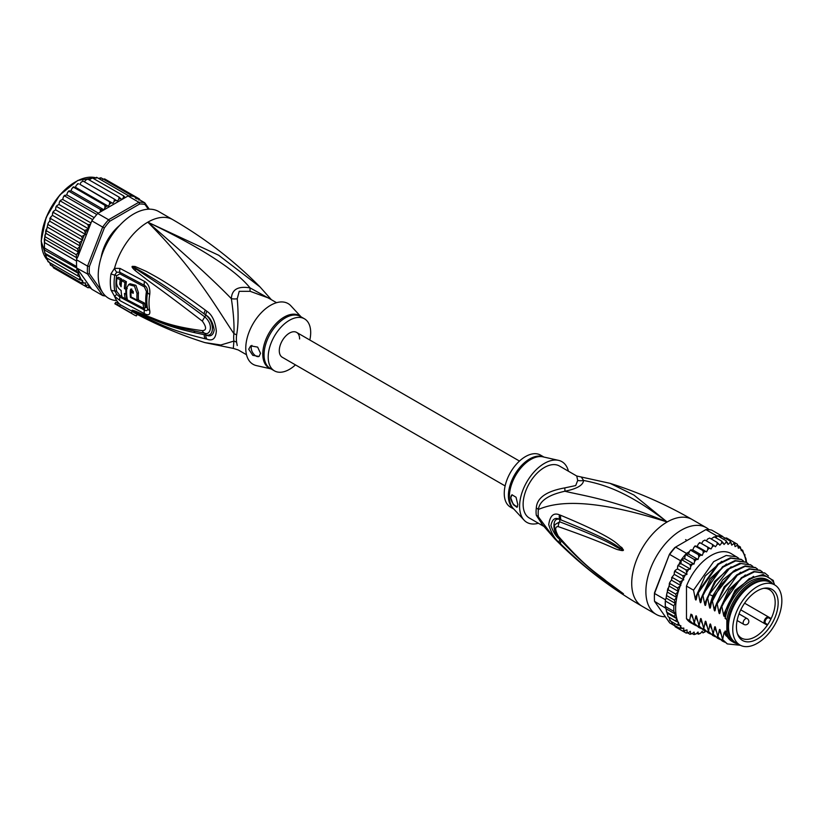 <?xml version="1.0" encoding="UTF-8"?>
<svg xmlns="http://www.w3.org/2000/svg" width="823" height="823" viewBox="0 0 823 823"><rect width="100%" height="100%" fill="white"/><g stroke="black" fill="none" stroke-linecap="round" stroke-linejoin="round"><path stroke-width="1.23" d="M781.85 600.78A34.72 20.04 120 0 0 774.659 584.886A34.72 20.04 120 0 0 748.899 593.157A34.72 20.04 120 0 0 732.84 626.601A34.72 20.04 120 0 0 732.748 629.122A34.72 20.04 120 0 0 739.939 645.016A34.72 20.04 120 0 0 765.699 636.735A34.72 20.04 120 0 0 781.757 603.3A34.72 20.04 120 0 0 781.85 600.78M739.939 645.016L735.69 642.568A34.72 20.04 -60 0 1 728.499 626.673A34.72 20.04 -60 0 1 728.592 624.143A34.72 20.04 -60 0 1 744.65 590.708A34.72 20.04 -60 0 1 770.41 582.427L774.659 584.886M772.046 623.464A29.505 17.036 120 0 0 773.281 621.2A29.505 17.036 120 0 0 764.742 588.147A29.505 17.036 120 0 0 742.552 606.428A29.505 17.036 120 0 0 741.317 608.691A29.505 17.036 120 0 0 737.809 634.79A29.505 17.036 120 0 0 772.046 623.464M765.719 623.474L767.715 624.626A27.961 16.141 120 0 0 769.392 621.931A27.961 16.141 120 0 0 770.554 619.791A27.961 16.141 120 0 0 770.884 619.133L768.888 617.98A3.169 1.831 120 0 0 765.791 619.688A3.169 1.831 120 0 0 765.585 623.381A3.169 1.831 120 0 0 765.719 623.474A0.669 0.545 119.8 0 1 764.917 623.772L740.751 609.833L766.871 624.904L767.715 624.626A27.961 16.141 -60 0 1 741.43 638.072A27.961 16.141 -60 0 1 737.408 633.679M763.579 588.352A27.961 16.141 -60 0 1 769.392 589.649A27.961 16.141 -60 0 1 770.884 619.133L770.709 618.258L768.754 617.127A3.837 2.212 120 0 0 764.999 619.205A3.837 2.212 120 0 0 764.752 623.669L764.752 623.669A3.837 2.212 120 0 0 764.917 623.772M536.308 507.956A13.353 6.471 6.9 0 1 538.396 509.458A30.482 17.602 120 0 0 538.16 513.675A30.482 17.602 120 0 0 538.396 516.895L541.771 523.932L554.928 539.014L538.396 516.895A13.353 8.775 -8.1 0 0 536.308 515.28A30.05 17.345 -60 0 1 536.071 512.112A30.05 17.345 -60 0 1 536.071 511.752A30.05 17.345 -60 0 1 536.308 507.956C536.894 497.894 546.379 491.208 564.773 487.895L575.699 485.57L577.705 480.426L576.738 476.013L610.038 483.327C638.555 492.339 665.93 504.396 692.164 519.519A50.08 28.908 120 0 0 667.124 521.998L633.916 495.055L610.038 483.327M543.54 526.226L529.354 518.037A30.05 17.345 120 0 1 523.13 504.283A30.05 17.345 -60 0 1 544.384 467.485A30.05 17.345 -60 0 1 559.403 466.003L576.738 476.013M665.385 616.777A50.08 28.908 -60 0 1 656.25 614.431A50.08 28.908 -60 0 1 645.88 591.511A50.08 28.908 120 0 1 667.741 541.112A50.08 28.908 120 0 1 706.329 527.697A50.08 28.908 120 0 1 709.087 529.683M554.928 539.014C580.688 565.103 609.74 587.519 642.094 606.253A50.08 28.908 -60 0 1 631.714 583.332A50.08 28.908 120 0 1 667.124 521.998C610.933 498.903 582.807 495.693 564.887 491.238C548.303 494.911 539.476 500.991 538.396 509.458C554.383 502.699 586.274 496.228 667.124 521.998C625.819 490.282 602.57 484.294 583.579 480.447L581.614 477.535M560.761 515.332C621.53 540.618 616.396 544.98 621.787 547.48L623.412 550.062C623.505 550.803 622.075 550.772 619.112 549.959C613.588 549.003 611.098 545.186 558.282 526.638C554.846 526.473 554.846 529.642 558.282 536.133C586.994 569.053 598.187 573.95 606.222 581.048L623.412 593.733L612.322 586.943C604.802 580.997 594.432 576.676 560.761 544.024L559.455 542.686C554.815 539.116 551.245 533.088 548.746 524.59C550.052 515.661 553.622 512.41 559.455 514.838L560.761 515.332A6.677 4.979 112.9 0 0 561.101 519.961C619.781 543.602 615.954 546.75 621.211 548.54L623.186 549.99L619.596 548.437C614.225 546.729 613.063 542.357 559.691 521.803L554.856 524.673C553.714 528.119 555 532.409 558.683 537.532L558.683 537.532C572.047 552.902 586.665 566.563 602.539 578.507L619.503 590.893A6.677 2.932 125.4 0 0 619.575 590.945L611.54 585.379C604.103 579.001 593.373 574.392 561.111 540.69L559.825 539.384C556.194 536.791 553.231 532.172 550.947 525.527C552.223 519.035 555.186 517.009 559.825 519.426L561.101 519.961L559.877 519.529C551.832 516.36 552.11 532.707 559.877 539.291L561.111 540.69A6.677 3.292 -44.8 0 0 560.761 544.024M559.455 514.838A6.677 5.01 112.9 0 0 559.825 519.426L559.691 521.803A6.677 5.277 -68 0 0 558.282 526.638M621.787 547.48A6.677 3.806 132.8 0 0 621.211 548.54L623.165 549.939A6.677 1.234 176.7 0 1 623.433 549.887M623.412 550.062L619.596 548.437A6.677 4.259 -71.8 0 0 619.112 549.959M558.282 536.133A6.677 3.21 139.7 0 0 558.683 537.532M619.091 590.43A6.677 2.932 125.4 0 0 619.503 590.893L620.604 591.686M623.412 593.733A6.677 5.956 147.2 0 1 623.186 593.568L620.429 591.552M623.433 593.774A6.677 6.584 -159.7 0 1 623.165 593.558L621.19 592.231A6.677 4.773 -59.7 0 0 621.777 592.992M559.455 542.686A6.677 3.292 -44.5 0 1 559.825 539.384L559.691 538.108M577.705 480.426A13.353 12.355 3.4 0 0 583.579 480.447C583.137 485.231 576.902 488.831 564.887 491.238A13.353 1.492 78.6 0 0 564.773 487.895M543.046 525.599L536.308 515.28M558.529 460.355L542.995 456.847A30.245 17.458 120 0 0 531.082 459.306A30.245 17.458 120 0 0 530.784 459.471A30.245 17.458 120 0 0 511.824 483.677A30.245 17.458 120 0 0 513.223 508.408L524.035 520.105A35.05 20.236 120 0 1 522.41 491.444A35.05 20.236 120 0 1 544.384 463.4A35.05 20.236 -60 0 1 558.529 460.355A35.05 20.236 -60 0 1 568.426 471.209M524.035 520.105A35.05 20.236 120 0 0 538.386 523.253M510.744 497.812L512.029 494.808L516.042 497.246L517.821 504.622L517.019 507.349L513.295 504.622L510.744 497.812M543.9 457.053L540.516 455.098A30.05 17.345 -60 0 0 525.496 456.58A30.05 17.345 120 0 0 505.867 483.06A30.05 17.345 120 0 0 510.476 507.133L513.85 509.087M512.132 494.757A6.677 3.858 -120 0 0 510.857 497.74A6.677 3.858 -120 0 0 517.574 506.557M728.509 626.118A33.383 19.279 -60 0 1 728.499 625.583A33.383 19.279 -60 0 1 752.109 584.69L752.109 584.69A33.383 19.279 -60 0 1 752.572 584.433M737.871 643.823A35.554 20.524 -60 0 1 733.622 642.331A35.554 20.524 -60 0 1 726.853 631.971L725.197 631.015A35.554 20.524 -60 0 0 731.966 641.374L733.622 642.331M769.176 580.75A35.554 20.524 -60 0 0 751.399 582.509A35.554 20.524 -60 0 0 726.853 619.462L725.197 618.505A35.554 20.524 -60 0 1 749.743 581.563A35.554 20.524 -60 0 1 767.52 579.793L769.176 580.75A35.554 20.524 -60 0 1 772.591 583.682M774.299 584.669L773.27 580.421L763.106 574.495L749.228 578.62L735.484 591.634L725.907 609.936L724.621 615.676M774.299 583.682A38.053 21.974 120 0 0 749.743 579.515A38.053 21.974 120 0 0 725.907 609.936M706.597 551.883L697.153 546.431L698.408 543.9L700.147 542.769L711.031 548.982L707.708 547.182L707.852 549.353L706.597 551.883L702.996 550.618L703.274 552.83L702.235 555.402L698.408 554.692L698.83 556.904L698.027 559.486L694.015 559.331L694.591 561.512L694.036 564.053L689.89 564.455L690.641 566.584L690.343 569.043L686.125 569.969L686.999 574.361L682.761 575.791L683.707 579.804L679.86 581.82L680.806 585.534L677.483 587.951L678.43 591.47L675.662 594.072L676.578 597.447L674.438 600.09L675.199 603.3L673.811 605.893L673.811 611.376L675.344 614.102L674.438 616.468L676.732 618.649L675.662 621.056L678.636 622.445L677.483 625.079L680.899 625.727L679.86 628.463L683.81 628.072L683.748 630.048L682.761 631.148L686.999 629.873L687.04 632.157L686.125 633.093L688.347 632.722L690.343 631.323L690.641 633.432L689.89 634.255L692.092 633.72L694.036 632.043L694.591 633.936L694.015 634.626L696.155 633.926L698.027 632.013L698.408 634.183L700.486 633.36L702.235 631.231L702.996 632.959L705.568 631.179M675.662 621.056L668.111 616.694L665.313 606.469A51.407 29.679 -60 0 1 665.241 603.773A51.407 29.679 -60 0 1 665.313 600.985L673.811 605.893M665.395 599.741A51.407 29.679 120 0 0 665.313 600.985L665.766 598.815L665.395 599.741L654.542 593.476L654.522 592.735L669.459 554.239A50.08 28.908 -60 0 1 674.85 547.521L705.877 529.611A51.407 29.679 -60 0 1 711.782 530.135L722.635 536.411A51.407 29.679 120 0 0 721.792 536.226A51.407 29.679 120 0 0 717.666 535.855A51.407 29.679 120 0 0 716.74 535.886L714.652 537.08M674.449 625.645L669.685 622.888L654.542 601.346A51.407 29.679 -60 0 1 654.378 597.508A51.407 29.679 -60 0 1 654.542 593.476L669.459 554.239M654.378 597.508L654.378 596.418A50.08 28.908 -60 0 1 654.522 592.735M680.539 560.71L669.685 554.445A51.407 29.679 -60 0 1 675.59 547.1L686.444 553.365A51.407 29.679 120 0 0 685.518 554.424A51.407 29.679 120 0 0 681.393 559.547A51.407 29.679 120 0 0 680.539 560.71L678.903 564.485M705.877 529.611L716.74 535.886M654.542 601.346L665.9 608.331M665.313 600.985L665.313 606.469A51.407 29.679 120 0 0 665.395 607.621M723.005 536.925L722.635 536.411M746.574 562.51L746.008 558.807L743.858 553.941L744.517 554.321M692.4 549.929L691.042 549.846M690.538 549.929L689.304 551.719L686.444 553.365M689.304 551.719L688.584 554.033L685.518 554.424L694.015 559.331M698.027 559.486L688.584 554.033M694.036 564.053L684.592 558.601L681.393 559.547L689.89 564.455M685.518 554.424L684.592 558.601M690.343 569.043L680.899 563.59L679.119 564.393M681.393 559.547L680.899 563.59M678.564 565.607L677.596 566.574L678.564 565.607L686.125 569.969M686.999 574.361L677.555 568.909L675.549 570.113L675.199 571.429L675.549 570.113M677.596 566.574L677.555 568.909M677.566 568.395L677.308 569.053M675.199 571.429L674.263 572.571L675.199 571.429L682.761 575.791M674.263 572.571L674.263 574.351L671.547 577.839L672.309 577.458L679.86 581.82M683.707 579.804L674.263 574.351M680.806 585.534L671.362 580.081L672.309 577.458M671.362 580.081L669.778 582.406L669.181 584.155L669.932 583.589L669.778 582.406M678.43 591.47L668.986 586.017L669.932 583.589L677.483 587.951M668.986 586.017L668.111 589.71L675.662 594.072M676.578 597.447L667.196 592.025L668.111 589.71M675.199 603.3L666.116 598.054L667.196 592.025M666.877 595.729L674.438 600.09M666.116 598.054L666.712 593.887M665.313 606.469L673.811 611.376M746.091 562.212A50.08 28.908 120 0 0 743.858 553.941L742.696 550.299L741.256 550.638L740.319 546.925L738.365 548.241L737.418 544.24L737.069 545.495L735.073 546.606L734.054 542.295L733.715 543.746L731.729 545.145L730.289 541.133L729.97 542.758L728.026 544.435L726.164 540.762L725.907 542.542L724.045 544.466L721.771 541.195L721.586 543.118L719.827 545.248L717.183 542.429L717.08 544.456L715.475 546.76L712.471 544.435L712.481 546.554L711.031 548.982M724.271 538.293L726.503 537.933L737.501 544.291M738.293 545.752L740.319 546.925L739.856 547.84A50.08 28.908 120 0 1 741.256 549.486M741.256 549.476L742.696 550.299L742.12 550.71A50.08 28.908 120 0 1 743.632 553.467M704.982 632.013A50.08 28.908 120 0 1 703.274 632.609L701.515 632.105M700.486 633.36A50.08 28.908 120 0 1 698.83 633.659L698.408 634.183L696.803 633.268M696.155 633.926A50.08 28.908 120 0 1 694.591 633.936L694.015 634.626L692.236 633.597M690.158 634.358L687.781 633.031M686.207 633.134L678.553 628.721M701.587 543.53L703.037 541.102L704.91 540.073L712.471 544.435M699.766 542.573L699.211 542.933L700.147 542.769M700.157 542.82L707.708 547.182M697.153 546.431L695.538 545.988M692.925 549.63L693.83 547.377L695.445 546.256L702.996 550.618M702.235 555.402L692.791 549.949M695.085 545.937L694.489 546.421L695.445 546.256M690.847 550.33L698.408 554.692M711.103 538.921L714.22 536.833L713.798 537.357L714.22 536.833L721.771 541.195M706.329 540.886L707.646 539.003L709.632 538.067L717.183 542.429M672.103 623.947L672.73 623.134L672.309 624.101L671.414 621.581M669.675 620.501L670.457 620.233L669.932 620.717L669.171 617.312M696.474 625.861L691.001 622.929A40.06 23.126 -60 0 1 686.485 618.731L686.485 586.089A40.06 23.126 -60 0 1 731.061 553.54L738.684 558.21M669.932 620.717L677.483 625.079M676.732 618.649L667.299 613.197M666.321 610.615L666.599 612.127L674.438 616.468M675.344 614.102L666.146 608.794M682.761 631.148L675.199 626.787L674.315 624.595M672.309 624.101L679.86 628.463M715.815 537.758L717.666 535.855L726.164 540.762M720.392 537.429L721.792 536.226L730.289 541.133M686.485 618.731L689.602 620.532L690.898 614.164L692.112 614.874L694.324 623.258L695.63 616.766L696.577 616.427M697.318 620.326L695.63 616.766C695.98 615.254 696.371 615.481 696.814 617.445L699.046 625.984L700.352 619.493L701.299 619.143M702.04 623.052L700.352 619.493C700.702 617.98 701.093 618.207 701.535 620.172L703.768 628.7L705.074 622.219L706.021 621.869M706.762 625.778L705.074 622.219C705.424 620.707 705.815 620.933 706.257 622.898L708.49 631.426L709.796 624.945L710.743 624.606M711.484 628.505L709.796 624.945C710.146 623.433 710.537 623.659 710.979 625.624L713.202 634.152L714.518 627.671L715.465 627.321M716.205 631.231L714.518 627.671C714.868 626.159 715.259 626.385 715.691 628.35L717.923 636.879L719.24 630.397L720.176 630.048M720.917 633.957L719.24 630.397C719.59 628.885 719.981 629.111 720.413 631.076L722.645 639.605L723.962 633.124L724.898 632.774M736.071 643.401L723.962 633.124C724.302 631.611 724.703 631.838 725.135 633.803L725.197 631.015M726.853 619.462L726.853 631.971M725.197 618.505L725.197 612.281M724.672 615.378C724.312 616.9 723.921 616.674 723.499 614.699L721.864 606.52L730.361 590.307L742.048 577.952L754.485 571.841L765.061 573.178L768.394 575.956M764.752 573.003L753.878 571.491L741.379 577.664L721.267 606.17L721.864 606.52M721.267 606.17L719.899 612.95M719.95 612.662C719.59 614.174 719.199 613.948 718.777 611.973L717.142 603.794L737.254 575.287L749.753 569.115L760.339 570.452L762.293 571.841M760.04 570.277L749.177 568.765L736.77 574.845L725.032 587.252L716.545 603.444L717.142 603.794M716.545 603.444L715.177 610.224M715.228 609.936C714.868 611.448 714.477 611.222 714.055 609.246L712.42 601.068L720.907 584.865L732.655 572.469L745.062 566.378L755.627 567.726L757.572 569.115M755.319 567.551L745.093 565.915L733.365 571.162L713.376 596.819L711.823 600.718L712.42 601.068M711.823 600.718L710.455 607.497M710.506 607.209C710.146 608.722 709.755 608.495 709.333 606.53L707.698 598.342L709.251 594.443L729.24 568.786L740.978 563.539L750.905 565L752.85 566.389M750.607 564.835L739.733 563.313L727.285 569.423L715.537 581.871L707.101 597.992L707.698 598.342M707.101 597.992L705.733 604.782M705.784 604.483C705.424 605.995 705.033 605.769 704.611 603.804L702.976 595.615L711.422 579.485L723.17 567.047L735.618 560.926L746.183 562.274L748.128 563.662M745.875 562.099L734.99 560.586L722.532 566.728L702.379 595.266L702.976 595.615M702.379 595.266L701.011 602.055M701.062 601.757C700.702 603.269 700.311 603.043 699.889 601.078L698.254 592.889L718.407 564.352L730.865 558.21L741.461 559.547L743.406 560.936M741.153 559.373L730.299 557.86L717.8 564.012L697.657 592.539L698.254 592.889M697.657 592.539L696.299 599.329M696.351 599.031C695.98 600.543 695.589 600.317 695.168 598.352L693.532 590.163L713.675 561.636L726.174 555.474L736.739 556.821M686.485 586.089L693.532 590.163M722.049 639.265L727.069 643.751M712.605 633.813L717.625 638.298M725.197 634.163L725.886 635.623L735.289 643.123M717.327 636.539L722.337 641.014M740.443 645.283L727.367 643.925L722.645 639.605M720.084 639.492L717.923 638.473L713.202 634.152M724.806 642.218L722.645 641.199L717.923 636.879M715.362 636.765L713.202 635.747L708.49 631.426M707.883 631.087L712.903 635.572M710.64 634.039L708.48 633.021L703.768 628.7M703.161 628.361L708.181 632.846M705.918 631.313L703.758 630.295L699.046 625.984M698.439 625.634L703.47 630.12M693.717 622.908L698.737 627.393M701.196 628.587L699.036 627.568L694.324 623.258M694.314 624.842L689.602 620.532M723.499 614.699L735.134 590.266L753.59 576.337M718.777 611.973L728.88 589.577L745.35 574.958M714.055 609.246L724.158 586.85L740.628 572.232M709.333 606.53L712.79 595.831L722.923 579.742L735.906 569.506M704.611 603.804L714.714 581.398L731.184 566.78M699.889 601.078L709.992 578.672L726.462 564.053M692.596 617.6L690.97 614.215M695.168 598.352L705.27 575.946L721.74 561.327M768.291 581.47A34.556 19.947 120 0 0 752.109 583.744A34.556 19.947 120 0 0 729.836 613.217A34.556 19.947 120 0 0 733.807 641.21M728.52 625.686A32.385 18.692 -60 0 1 728.509 625.161M282.258 357.264A14.351 8.292 -60 0 1 279.285 350.691A14.351 8.292 -60 0 1 285.55 336.247A14.351 8.292 -60 0 1 296.619 332.399A14.351 8.292 120 0 0 285.55 336.247A14.351 8.292 120 0 0 279.285 350.691A14.351 8.292 120 0 0 282.258 357.264L505.116 485.93M299.593 338.973A14.351 8.292 120 0 0 296.619 332.399L519.478 461.065M106.681 243.947L105.91 243.495M109.912 236.561L110.694 237.003M110.549 237.219L108.543 238.588M107 241.262L106.805 243.721M46.345 257.722L77.506 275.715L78.422 273.401L45.43 254.348L46.078 257.568M78.422 273.401L76.272 271.117L44.854 253.237L44.514 251.396L45.43 254.348M102.381 292.134L89.398 273.668L87.536 273.987A51.407 29.679 -60 0 1 87.372 270.15A51.407 29.679 -60 0 1 87.536 266.117L76.683 259.852L76.272 254.739L78.422 252.095L77.506 248.731L80.263 246.118L47.22 227.035L44.349 239.082L44.514 251.396M76.683 259.852A51.407 29.679 120 0 0 76.59 261.086A51.407 29.679 120 0 0 76.518 263.874A51.407 29.679 120 0 0 76.59 266.58L44.493 248.042L44.349 249.914L76.786 268.082L91.826 289.264L102.68 295.539L104.336 294.912L103.616 293.883M149.272 209.176L144.776 202.787L133.923 196.512A51.407 29.679 120 0 0 133.069 196.327A51.407 29.679 120 0 0 128.944 195.956A51.407 29.679 120 0 0 128.018 195.987L97.721 213.476A51.407 29.679 120 0 0 96.795 214.525A51.407 29.679 120 0 0 92.67 219.648A51.407 29.679 120 0 0 91.826 220.821L102.68 227.086L87.536 266.117L89.398 266.467L104.336 227.971L102.68 227.086A51.407 29.679 -60 0 1 108.585 219.741L109.737 221.253L139.612 204.011L138.871 202.252A51.407 29.679 -60 0 1 144.776 202.787L145.002 204.495L148.315 209.196M89.398 273.668A50.08 28.908 -60 0 1 89.398 266.467M105.57 296.002A51.407 29.679 -60 0 1 102.68 295.539L87.536 273.987L76.786 268.082M139.612 204.011A50.08 28.908 -60 0 1 145.002 204.495M97.721 213.476L108.585 219.741L138.871 202.252L128.018 195.987M104.336 227.971A50.08 28.908 -60 0 1 109.737 221.253M76.59 266.58A51.407 29.679 120 0 0 76.683 267.722M119.613 225.44A34.052 19.659 120 0 0 101.136 257.455M91.826 220.821L77.897 256.714A50.08 28.908 -60 0 1 80.047 246.499M76.786 258.772L77.897 256.714M90.437 287.299L88.04 287.783M56.787 269.749L87.958 287.741L88.802 286.774L88.668 284.809L84.594 285.797L85.541 284.665L85.541 282.886L81.703 283.112L82.639 280.489L79.327 279.738L80.047 277.186A50.08 28.908 -60 0 1 77.897 269.45M135.476 198.374L135.898 196.944L136.937 199.012M100.488 211.881L100.241 209.34L104.007 209.824L105.005 207.561L104.83 205.266L108.399 206.285L109.582 204.083L109.552 201.83L112.874 203.363L114.212 201.254L114.304 199.084L117.339 201.121L118.821 199.156L119.016 197.078L121.732 199.598L123.327 197.787L123.615 195.853L125.25 197.582M82.639 240.193L49.596 221.109L48.012 223.424L48.166 224.617L79.327 242.6L82.639 240.193L81.703 236.479L85.541 234.452L84.594 230.45L88.668 228.917L87.958 224.628L90.437 224.381M79.327 242.6L80.263 245.768A50.08 28.908 -60 0 1 81.786 241.262M44.493 242.548L76.59 261.086M76.272 271.117L77.033 268.792M78.422 252.095L45.43 233.053M46.345 230.738L77.506 248.731M45.111 236.746L76.272 254.739M44.936 234.915L44.216 248.988M77.033 257.949L44.349 239.082M77.506 275.715L80.047 277.186M138.84 200.102L139.262 198.888L140.033 200.04M103.163 251.673L102.453 252.352A33.383 19.279 120 0 0 101.538 256.179M110.766 236.89L109.685 236.798A33.383 19.279 120 0 0 106.002 243.176L106.62 244.071M118.718 226.428A33.383 19.279 120 0 0 115.848 229.133L115.621 230.09M89.656 287.711L91.456 288.75M102.422 179.291L104.644 178.91L139.262 198.888M100.293 178.632L100.962 177.789L133.069 196.327M100.962 177.789L98.554 178.416M96.497 177.305L96.353 178.107L96.847 177.429L128.944 195.956M96.847 177.429L93.966 178.735M92.042 177.727L123.615 195.853M92.454 177.861L89.234 179.887M87.444 178.93L119.016 197.078M87.855 179.095L85.767 180.072L84.44 181.842M82.742 180.895L114.304 199.084M83.144 181.101L81.168 182.181L79.821 184.29L112.874 203.363M79.821 184.29L109.552 201.83M78.483 183.724L77.413 183.982L78.02 183.58M78.391 183.838L76.539 185L75.356 187.202L72.681 187.479L73.35 186.934M108.399 206.285L75.356 187.202M73.875 186.944L71.961 188.488L70.963 190.751L68.103 191.594L68.803 190.915M104.007 209.824L70.963 190.751M73.679 187.284L104.83 205.266M69.369 190.782L67.517 192.572L66.725 194.856L63.752 196.255L64.451 195.452M98.349 213.116L66.725 194.856M69.081 191.358L100.241 209.34M65.038 195.185L63.289 197.191L62.713 199.464L60.974 200.082L59.349 202.273L58.989 204.485L57.219 205.39L55.748 207.725L55.625 209.834L53.855 211.007L53.433 212.457L84.594 230.45M94.203 217.642L62.713 199.464M64.688 195.987L96.795 214.525M60.974 200.082L59.349 202.273M90.993 222.961L58.989 204.485M60.573 201.11L92.67 219.648M57.219 205.39L55.748 207.725M88.668 228.917L55.625 209.834M56.797 206.635L87.958 224.628M80.263 277.31L47.22 258.227L47.909 261.529M48.166 261.745L48.742 261.333L48.166 261.745L79.327 279.738M49.596 262.558L50.542 265.129L81.703 283.112M50.337 264.965L51.005 264.204L50.542 265.129M52.487 265.582L53.433 267.814L84.594 285.797M53.855 211.007L52.487 213.599L53.433 212.457M85.541 234.452L52.487 215.369L52.487 213.599M52.487 215.369L51.005 216.696L50.542 218.486L81.703 236.479M50.357 217.529L50.542 218.486L49.771 218.867L50.357 217.529M50.542 218.486L49.596 221.109M47.22 227.035L48.012 223.424M270.942 299.459L250.038 287.885C238.032 285.879 231.798 289.48 231.356 298.677C233.516 313.11 234.36 324.766 233.907 333.665A13.353 6.471 -173.1 0 1 236.613 334.92A30.05 17.345 120 0 0 236.376 338.212A30.05 17.345 120 0 0 236.376 338.726A30.05 17.345 120 0 0 236.613 342.255L237.23 345.526M246.509 354.734L238.197 349.94L233.321 348.407L233.907 341.092A13.353 8.775 171.9 0 1 236.613 342.255M276.549 302.699L268.236 297.895L250.161 291.321L239.226 291.311L237.23 298.79C238.536 313.409 238.331 325.455 236.613 334.92M309.818 340.022A30.05 17.345 -60 0 0 304.459 318.81A30.05 17.345 -60 0 0 289.439 320.301A30.05 17.345 120 0 0 269.81 346.771A30.05 17.345 120 0 0 274.419 370.854A30.05 17.345 120 0 0 289.439 369.362A30.05 17.345 -60 0 0 295.457 364.877M259.152 356.39A6.677 3.858 60 0 1 254.05 354.476A6.677 3.858 60 0 1 251.2 347.831A6.677 3.858 60 0 1 251.889 345.382M260.521 353.345L259.05 356.462L252.774 355.33L248.721 349.261L250.686 345.866L257.661 347.111L260.521 353.345M130.404 297.36A49.565 28.62 -60 0 1 130.343 290.046L130.867 289.058L133.305 291.609A49.39 28.517 120 0 0 133.213 293.286L130.991 292.124A49.524 28.589 120 0 0 131.083 296.98L137.029 300.086A49.123 28.363 -60 0 1 137.029 293.544L134.478 286.178L128.635 284.573L126.67 288.071A49.75 28.723 120 0 0 127.431 299.901L143.83 308.419A48.619 28.075 -60 0 1 143.12 303.924L130.404 297.36L131.083 296.98M124.479 293.43L125.94 294.223A49.781 28.743 -60 0 1 125.847 289.367L124.396 288.575A49.843 28.774 -60 0 1 124.942 282.526L121.66 280.715A49.956 28.836 120 0 0 121.104 286.764L119.747 284.274A49.987 28.856 -60 0 1 120.209 279.913L117.01 278.112A50.049 28.898 120 0 0 116.547 282.474C116.681 285.9 118.214 288.554 121.125 290.406A49.956 28.836 120 0 0 121.948 296.908L125.24 298.718A49.843 28.774 -60 0 1 124.479 293.43M271.034 368.899L256.406 365.597A35.05 20.236 120 0 1 246.9 339.025A35.05 20.236 120 0 1 270.551 305.312A35.05 20.236 -60 0 1 290.9 305.837L301.074 316.855M143.12 303.924L144.55 303.101L137.77 299.654M131.793 289.027L131.762 289.223A47.559 27.457 120 0 0 131.649 291.743M133.295 291.764L132.41 291.301L130.991 292.124M128.635 284.573L130.075 283.74L135.939 285.344L138.449 292.721A47.117 27.2 120 0 0 138.449 299.263L137.029 300.086M144.55 303.101A46.613 26.912 120 0 0 145.29 307.576L143.83 308.419M126.053 294.161A47.837 27.622 120 0 0 126.691 297.875L125.24 298.718M126.619 293.832L125.94 294.223M126.619 288.924L125.847 289.367M127.267 288.544L125.816 287.752L124.396 288.575M124.942 282.526L126.392 281.692A47.837 27.622 120 0 0 125.816 287.752M126.392 281.692L123.1 279.892L121.66 280.715M121.259 284.233L121.166 283.451L119.747 284.274M120.209 279.913L121.66 279.09A47.981 27.704 120 0 0 121.166 283.451M121.66 279.09L118.45 277.279L117.01 278.112M271.395 299.716L260.006 286.929L218.702 255.264L147.811 222.179C201.018 247.63 235.1 269.533 250.038 287.885A13.353 1.985 -80 0 0 250.161 291.321M144.035 308.306L146.443 307.257A46.479 26.84 120 0 1 146.443 291.548L144.385 286.877L119.88 273.853L116.65 275.726A3.343 1.502 9.1 0 0 114.778 275.077L116.743 272.156A6.677 4.413 66.2 0 1 114.52 268.329L120.055 268.432L144.55 281.404C148.624 284.017 150.352 288.348 149.745 294.418A48.012 27.715 120 0 0 149.745 310.641C150.352 314.736 148.624 315.754 144.55 313.707L120.055 300.704L114.52 296.218L111.012 290.025A50.08 28.908 -60 0 1 110.313 282.639A50.08 28.908 -60 0 1 110.303 282.299A50.08 28.908 -60 0 1 111.012 273.75L114.52 268.329A50.08 28.908 -60 0 1 147.811 222.179C186.811 255.84 214.669 281.343 231.356 298.677A13.353 8.888 -178.3 0 0 237.23 298.79M127.349 299.551L125.518 298.554M121.866 296.537L119.88 295.426L116.65 291.342A3.343 2.274 -11.1 0 0 114.778 290.91L116.743 294.418L119.87 297.01L144.375 310.045C146.731 311.187 147.78 310.631 147.523 308.378A3.343 2.284 168.4 0 0 146.617 307.349A3.343 2.284 168.4 0 0 146.443 307.257M206.912 311.3C212.087 314.736 215.235 321.32 216.336 331.052C215.729 338.644 212.581 341.339 206.912 339.148L205.328 338.819A6.677 4.187 -77 0 1 204.197 334.632L205.791 334.858C214.536 337.687 214.69 321.608 205.791 315.096L204.207 313.913L205.801 315.034C210.03 317.431 212.828 322.379 214.175 329.869C213.28 335.373 210.493 337.08 205.801 334.982L204.197 334.632C166.925 327.369 156.113 320.209 147.132 317.05L134.828 311.433A6.677 2.808 -60.3 0 0 135.095 312.01L132.318 310.24A6.677 2.366 -50.1 0 0 132.452 310.25L164.24 323.223L177.429 327.4L204.845 333.233C210.071 335.65 214.175 325.023 204.845 316.937C167.861 289.449 158.294 283.74 149.117 277.639L132.462 266.631A6.677 2.983 53.4 0 1 132.318 266.343L135.075 266.477A6.677 3.765 107.2 0 0 134.807 267.722L145.63 273.884C154.446 279.439 164.384 284.501 204.207 313.913A6.677 2.5 125.1 0 1 205.328 310.127L206.912 311.3A6.677 2.469 125 0 0 205.801 315.034L204.845 316.937A6.677 2.058 -54.9 0 0 202.376 321.155C165.557 292.854 156.514 286.733 147.584 280.159L135.147 270.541C132.596 268.195 131.618 266.837 132.205 266.467A6.677 1.841 31.9 0 0 132.4 266.642L136.011 269.234A6.677 3.333 -49.5 0 0 135.147 270.541M132.318 310.24L132.205 310.137A6.677 4.516 -43.8 0 0 132.4 310.22L136.032 311.773A6.677 4.65 113.2 0 1 135.167 311.032L147.77 316.341C156.956 319.221 166.812 326.001 202.376 330.651A6.677 4.136 97.9 0 0 204.845 333.233L205.801 334.982A6.677 4.177 -77.4 0 0 206.912 339.148M194.115 331.432L194.784 331.566M116.743 272.156L119.87 272.31L144.375 285.314C146.731 286.785 147.78 289.171 147.523 292.494A46.993 27.128 120 0 0 147.523 308.378A6.677 4.568 168.4 0 0 149.745 310.641M135.075 266.477L146.381 271.425C155.331 276.518 165.69 280.849 205.328 310.127M202.376 330.651C206.635 330.352 206.635 327.184 202.376 321.155M132.205 310.137L135.167 311.032M205.328 338.819C168.221 329.9 157.039 322.379 147.914 318.676L135.095 312.01M137.235 314.407L136.361 315.919A51.746 29.875 -60 0 1 133.738 314.684A51.746 29.875 -60 0 1 131.351 313.028L119.551 306.218A51.746 29.875 -60 0 1 117.555 304.284L118.399 302.813A50.08 28.908 120 0 0 120.395 304.767L119.551 306.218M131.351 313.028L132.308 311.372A49.843 28.774 120 0 0 135.188 313.316C157.666 325.28 180.906 335.043 204.896 342.615L220.852 344.991L233.907 341.092A30.482 17.602 -60 0 1 233.67 336.998A30.482 17.602 -60 0 1 233.907 333.665C216.161 307.411 196.358 271.117 147.811 222.179A50.08 28.908 -60 0 1 172.84 219.69C205.194 238.433 234.246 260.84 260.006 286.929M132.308 311.372L120.395 304.767M116.743 294.418L114.52 296.218A50.08 28.908 -60 0 0 118.399 302.813L115.683 302.339L114.85 303.78L117.555 304.284M116.712 300.57A50.08 28.908 120 0 1 98.235 275.324A50.08 28.908 -60 0 1 120.096 224.936A50.08 28.908 -60 0 1 158.685 211.521L172.84 219.69M768.888 617.98A0.669 0.545 -59.8 0 0 768.754 617.127L744.599 603.177M768.754 617.127L770.709 618.258M745.494 618.762A3.343 1.924 120 0 0 743.313 621.704A3.343 1.924 120 0 0 743.827 624.379A3.343 3.343 0 0 0 748.837 621.488A3.343 3.343 0 0 0 747.171 618.598A3.343 1.924 120 0 0 745.494 618.762M543.715 457.012A30.05 17.345 120 0 0 529.93 458.802A30.05 17.345 120 0 0 529.631 458.977A30.05 17.345 120 0 0 510.26 484.624A30.05 17.345 120 0 0 513.727 508.953M678.214 591.84A50.08 28.908 120 0 0 675.621 608.876A50.08 28.908 120 0 0 678.08 622.209M714.22 545.68A50.08 28.908 120 0 0 712.481 546.554M718.798 543.859A50.08 28.908 120 0 0 717.08 544.456M723.242 542.81A50.08 28.908 120 0 0 721.586 543.118M727.47 542.532A50.08 28.908 120 0 0 725.907 542.542M731.421 543.036A50.08 28.908 120 0 0 729.97 542.758M735.032 544.312A50.08 28.908 120 0 0 733.715 543.746M738.365 546.462A50.08 28.908 120 0 0 737.069 545.495M709.591 548.221A50.08 28.908 120 0 0 707.852 549.353M704.982 551.441A50.08 28.908 120 0 0 703.274 552.83M700.486 555.299A50.08 28.908 120 0 0 698.83 556.904M696.155 559.722A50.08 28.908 120 0 0 694.591 561.512M692.092 564.629A50.08 28.908 120 0 0 690.641 566.584M688.347 569.938A50.08 28.908 120 0 0 687.04 572.026M684.993 575.565A50.08 28.908 120 0 0 683.707 578.024M682.216 581.12A50.08 28.908 120 0 0 680.806 584.392M679.952 586.604A50.08 28.908 120 0 0 678.43 591.109M690.641 633.432A50.08 28.908 120 0 0 692.092 633.72M687.04 632.157A50.08 28.908 120 0 0 688.347 632.722M683.748 630.048A50.08 28.908 120 0 0 684.993 630.974M680.858 627.054A50.08 28.908 120 0 0 682.174 628.587M678.574 623.32A50.08 28.908 120 0 0 679.901 625.686M713.963 596.51L709.251 594.443M95.231 177.655A48.403 27.951 120 0 0 59.781 195.411A48.403 27.951 120 0 0 41.345 241.118A48.403 27.951 120 0 0 41.345 241.406A48.403 27.951 120 0 0 47.343 260.006M90.263 287.412A50.08 28.908 -60 0 1 88.802 286.774M123.327 197.787A50.08 28.908 -60 0 1 125.168 197.448M118.821 199.156A50.08 28.908 -60 0 1 120.734 198.487M114.212 201.254A50.08 28.908 -60 0 1 116.156 200.277M109.582 204.083A50.08 28.908 -60 0 1 111.527 202.808M105.005 207.561A50.08 28.908 -60 0 1 106.918 206.017M100.571 211.655A50.08 28.908 -60 0 1 102.412 209.865M88.802 226.798A50.08 28.908 -60 0 1 90.263 224.473M81.786 280.417A50.08 28.908 -60 0 1 80.263 277.66M84.049 283.287A50.08 28.908 -60 0 1 82.639 281.641M86.899 285.674A50.08 28.908 -60 0 1 85.541 284.665M85.541 232.672A50.08 28.908 -60 0 1 86.899 230.09M82.639 239.04A50.08 28.908 -60 0 1 84.049 235.769M105.9 243.577L106.651 244.009L105.9 243.598M75.335 181.976A47.734 27.56 120 0 0 41.345 240.573M146.443 291.548A3.343 1.492 -170.6 0 1 146.617 291.64A3.343 1.492 -170.6 0 1 147.523 292.494A6.677 2.973 -170.6 0 0 149.745 294.418M111.012 290.025A6.677 4.547 -11.1 0 0 114.778 290.9M111.012 273.75A6.677 3.004 9 0 0 114.778 275.077A48.732 28.136 120 0 0 114.088 283.39A48.732 28.136 120 0 0 114.099 283.719A48.732 28.136 120 0 0 114.778 290.91M116.65 275.726A48.063 27.745 120 0 0 115.971 283.935A48.063 27.745 120 0 0 116.65 291.342M270.87 368.797A30.245 17.458 -60 0 1 263.916 345.506A30.245 17.458 -60 0 1 283.853 317.256A30.245 17.458 -60 0 1 284.151 317.081A30.245 17.458 -60 0 1 300.909 316.762M274.419 370.854L270.273 368.457A30.05 17.345 -60 0 1 265.613 344.58A30.05 17.345 -60 0 1 285.005 318.079A30.05 17.345 -60 0 1 285.303 317.904A30.05 17.345 -60 0 1 300.323 316.423L304.459 318.81M131.762 289.223L130.343 290.046M138.449 292.721L137.029 293.544M119.88 295.426A3.343 1.924 -60.8 0 1 119.87 297.01A6.677 3.837 -60.8 0 0 120.055 300.704M144.385 308.481A3.343 1.769 -63.2 0 1 144.375 310.045A6.677 3.559 -63.5 0 0 144.55 313.707M144.385 286.877A3.343 1.8 116.3 0 0 144.375 285.314A6.677 3.57 116.4 0 1 144.55 281.404M119.88 273.853A3.343 1.893 119.8 0 0 119.87 272.31A6.677 3.796 119.8 0 1 120.055 268.432M685.59 539.631L687.061 540.474M737.12 620.511L743.827 624.379M739.023 613.896L747.171 618.598M692.164 519.519L706.329 527.697M642.094 606.253L656.25 614.431M745.021 555.165L744.784 554.476M765.061 573.178L764.464 572.829M760.339 570.452L759.742 570.102M750.905 565L750.298 564.65M741.461 559.547L740.865 559.198M755.627 567.726L755.02 567.376M746.183 562.274L745.576 561.924M727.367 643.925L726.771 643.576M717.923 638.473L717.327 638.123M722.645 641.199L722.049 640.85M713.202 635.747L712.605 635.397M708.48 633.021L707.883 632.671M703.758 630.295L703.161 629.945M699.036 627.568L698.439 627.219M678.337 564.917L677.782 565.792M674.973 570.658L674.438 571.687M667.371 590.616L667.957 588.25M47.353 260.047L41.15 241.129L46.15 217.426L59.678 195.123L77.794 180.443L95.252 177.634M60.357 200.473L59.688 201.378M56.602 205.894L55.985 206.871M53.238 211.634L52.662 212.715M45.604 231.644L46.191 229.278M233.321 348.407L204.896 342.615M114.85 303.78L133.738 314.684"/></g></svg>
